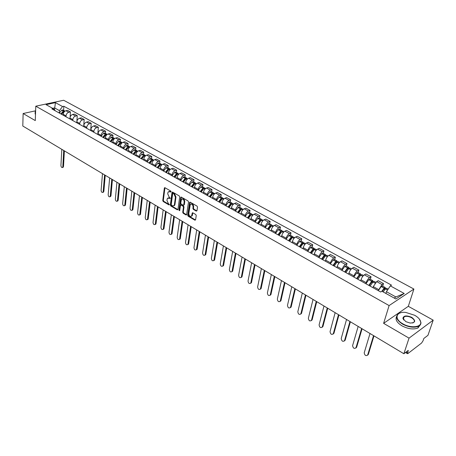 <?xml version="1.0" encoding="UTF-8"?>
<svg xmlns="http://www.w3.org/2000/svg" width="456" height="456" viewBox="0 0 456 456"><rect width="100%" height="100%" fill="white"/><g stroke="black" fill="none" stroke-linecap="round" stroke-linejoin="round"><path stroke-width="0.68" d="M171.125 191.782L170.806 191.07L164.969 187.724L164.337 188.111L162.769 200.526L163.22 201.529L168.988 204.926L169.432 204.67L168.361 203.524L166.907 200.298L167.398 198.32L170.276 198.252L169.199 197.106L167.734 193.874L167.871 192.831L168.247 191.856L171.125 191.782L169.09 191.395M196.279 211.1L196.969 210.735L197.511 207.155L197.032 206.106L190.203 202.19L189.633 202.293L187.69 215.181L188.157 216.212L194.906 220.185L195.59 219.826L196.234 215.557L195.761 214.519L192.848 212.821L192.267 212.923L191.6 216.001C190.061 216.828 189.126 215.996 188.801 213.511L190.289 204.47C191.839 203.65 192.774 204.487 193.093 206.978L192.882 208.375L193.355 209.412L196.279 211.1L196.844 210.883L193.925 209.196L193.355 209.412M389.105 305.577L383.621 323.344L409.038 338.135L403.862 353.736L22.8 126.021L23.131 113.521L35.283 120.595L35.779 106.191L389.105 305.577L413.905 289.053L63.663 100.257L35.779 106.191M179.698 196.929L179.231 195.903L172.647 192.124L171.997 192.506L170.35 204.983L170.806 205.992L177.316 209.828L177.971 209.464L179.698 196.929M181.345 197.112L188.054 200.959L188.522 201.997L186.601 214.867L186.031 214.958L183.187 213.283L182.719 212.262L183.437 207.189L182.976 206.163L181.089 205.063L180.536 205.154L179.698 210.706L178.917 210.244L180.684 197.494L181.345 197.112M409.038 338.135L433.2 320.146L427.95 335.32L423.829 338.472L423.025 340.814L421.566 343.043L407.949 353.525L407.47 353.679L405.481 352.499M433.2 320.146L408.32 306.312L413.905 289.053M403.862 353.736L408.274 350.368L407.47 353.679M35.619 110.802L23.131 113.521M65.995 116.764L66.04 115.864C66.297 114.023 67.203 112.837 68.753 112.307L65.903 110.74C64.353 111.27 63.452 112.45 63.202 114.285L63.15 115.186M65.903 110.74L67.591 110.363L70.435 111.925L70.144 117.038M68.753 112.307L70.435 111.925M76.904 121.199L77.246 115.664L74.356 114.074L72.669 114.462C71.119 114.997 70.207 116.189 69.95 118.036L69.899 118.942M72.783 120.544L72.835 119.643C73.102 117.79 74.009 116.593 75.565 116.052L77.246 115.664M83.687 126.62L84.166 119.455L81.225 117.842L79.543 118.241C77.987 118.788 77.075 119.991 76.807 121.849L76.751 122.755M79.68 124.385L79.737 123.479C80.011 121.615 80.929 120.407 82.485 119.86L84.166 119.455M90.681 130.513L91.2 123.308L88.213 121.672L86.526 122.083C84.97 122.635 84.052 123.85 83.773 125.719L83.71 126.631M86.691 128.29L86.754 127.372C87.033 125.503 87.957 124.283 89.513 123.724L91.2 123.308M97.784 134.469L98.342 127.23L95.304 125.565L93.622 125.981C92.061 126.551 91.137 127.771 90.852 129.652L90.784 130.57M93.811 132.257L93.879 131.334C94.175 129.453 95.099 128.221 96.661 127.651L98.342 127.23M105.427 133.363L105.604 131.208L102.514 129.515L100.833 129.949C99.271 130.524 98.342 131.761 98.046 133.648L97.972 134.571M101.05 136.287L101.124 135.358C101.426 133.465 102.361 132.229 103.917 131.641L105.604 131.208M112.792 137.421L112.98 135.255L109.845 133.534L108.163 133.978C106.601 134.566 105.667 135.814 105.359 137.712L105.279 138.635M108.408 140.38L108.488 139.451C108.802 137.547 109.736 136.298 111.298 135.7L112.98 135.255M120.281 141.548L120.487 139.371L117.295 137.621L115.613 138.071C114.051 138.675 113.111 139.929 112.792 141.844L112.706 142.768M115.887 144.546L115.972 143.611C116.297 141.696 117.238 140.431 118.799 139.827L120.487 139.371M127.897 145.738L128.113 143.549L124.87 141.77L123.183 142.238C121.621 142.853 120.675 144.119 120.344 146.04L120.259 146.969M123.49 148.781L123.582 147.841C123.918 145.914 124.864 144.637 126.426 144.022L128.113 143.549M135.637 150.007L135.865 147.801L132.571 145.994L130.889 146.473C129.322 147.1 128.37 148.377 128.028 150.315L127.936 151.244M131.225 153.085L131.322 152.139C131.664 150.201 132.622 148.918 134.184 148.285L135.865 147.801M143.509 154.339L143.754 152.127L140.402 150.286L138.721 150.776C137.153 151.415 136.196 152.709 135.842 154.652L135.745 155.587M139.091 157.462L139.188 156.516C139.547 154.561 140.511 153.267 142.072 152.623L143.754 152.127M151.517 158.751L151.774 156.528L148.365 154.658L146.684 155.16C145.122 155.809 144.159 157.115 143.794 159.07L143.691 160.01M147.088 161.92L147.197 160.962C147.567 159.001 148.531 157.69 150.098 157.035L151.774 156.528M159.663 163.237L159.936 161.002L156.465 159.098L154.789 159.611C153.227 160.278 152.253 161.595 151.876 163.567L151.768 164.508M155.228 166.451L155.342 165.488C155.724 163.516 156.693 162.194 158.26 161.521L159.936 161.002M167.95 167.802L168.235 165.551L164.707 163.618L163.031 164.143C161.47 164.821 160.495 166.155 160.102 168.139L159.982 169.096M163.505 171.057L163.624 170.094C164.023 168.104 165.004 166.771 166.565 166.087L168.235 165.551M176.386 172.448L176.689 170.185L173.092 168.218L171.422 168.76C169.86 169.45 168.88 170.795 168.475 172.79L168.35 173.73M171.935 175.754L172.06 174.779C172.471 172.778 173.451 171.433 175.013 170.732L176.689 170.185M184.965 177.179L185.284 174.899L181.63 172.898L179.955 173.451C178.399 174.158 177.407 175.514 176.991 177.521L176.86 178.495M180.508 180.525L180.639 179.55C181.066 177.538 182.058 176.176 183.614 175.463L185.284 174.899M193.703 181.99L194.034 179.698L190.317 177.658L188.647 178.228C187.091 178.951 186.094 180.32 185.66 182.337L185.524 183.318M189.234 185.387L189.377 184.406C189.816 182.383 190.813 181.004 192.369 180.28L194.034 179.698M202.595 186.886L202.948 184.583L199.158 182.508L197.494 183.095C195.937 183.831 194.934 185.216 194.49 187.245L194.341 188.231M198.126 190.334L198.274 189.348C198.725 187.313 199.728 185.923 201.284 185.176L202.948 184.583M211.647 191.873L212.017 189.559L208.158 187.445L206.5 188.049C204.944 188.801 203.935 190.198 203.479 192.238L203.33 193.196M207.172 195.373L207.332 194.381C207.793 192.329 208.808 190.927 210.358 190.169L212.017 189.559M220.869 196.952L221.257 194.626L217.33 192.472L215.671 193.087C214.12 193.857 213.106 195.271 212.627 197.328L212.467 198.32M216.389 200.503L216.554 199.506C217.033 197.442 218.053 196.029 219.604 195.254L221.257 194.626M230.263 202.128L230.668 199.785L226.666 197.59L225.013 198.223C223.463 199.01 222.442 200.435 221.952 202.504L221.781 203.507M225.777 205.73L225.948 204.727C226.444 202.652 227.47 201.221 229.02 200.429L230.668 199.785M239.827 207.394L240.255 205.04L236.179 202.806L234.532 203.456C232.982 204.26 231.956 205.702 231.448 207.782L231.272 208.791M235.342 211.054L235.518 210.045C236.037 207.959 237.063 206.511 238.613 205.702L240.255 205.04M249.575 212.764L250.025 210.398L245.869 208.118L244.228 208.791C242.683 209.612 241.651 211.065 241.127 213.163L240.95 214.12M245.083 216.48L245.277 215.466C245.807 213.368 246.844 211.903 248.383 211.077L250.025 210.398M259.51 218.236L259.977 215.853L255.742 213.533L254.106 214.223C252.567 215.061 251.53 216.532 250.988 218.641L250.789 219.661M255.018 222.009L255.212 220.989C255.765 218.874 256.808 217.398 258.347 216.554L259.977 215.853M269.633 223.81L270.123 221.416L265.808 219.051L264.178 219.758C262.645 220.618 261.596 222.106 261.037 224.227L260.832 225.253M265.141 227.647L265.346 226.621C265.916 224.494 266.965 223.001 268.498 222.135L270.123 221.416M279.95 229.499L280.463 227.088L276.062 224.677L274.444 225.406C272.916 226.279 271.861 227.783 271.28 229.921L271.081 230.884M275.458 233.392L275.675 232.36C276.262 230.223 277.322 228.712 278.85 227.823L280.463 227.088M290.478 235.296L291.013 232.873L286.528 230.411L284.914 231.158C283.387 232.053 282.327 233.575 281.728 235.723L281.523 236.687M285.98 239.252L286.208 238.214C286.818 236.06 287.878 234.532 289.406 233.632L291.013 232.873M301.205 241.207L301.769 238.773L297.192 236.259L295.591 237.029C294.069 237.946 292.997 239.485 292.382 241.646L292.148 242.689M296.713 245.231L296.953 244.188C297.58 242.016 298.651 240.472 300.168 239.548L301.769 238.773M312.155 247.232L312.736 244.786L308.068 242.227L306.478 243.019C304.961 243.954 303.89 245.51 303.251 247.682L303.006 248.731M307.663 251.324L307.914 250.276C308.558 248.092 309.635 246.531 311.146 245.584L312.736 244.786M323.321 253.388L323.931 250.925L319.171 248.315L317.587 249.124C316.076 250.082 314.993 251.655 314.338 253.844L314.081 254.898M318.835 257.543L319.092 256.489C319.764 254.294 320.847 252.715 322.352 251.746L323.931 250.925M334.715 259.663L335.354 257.19L330.492 254.522L328.918 255.354C327.419 256.335 326.331 257.931 325.647 260.131L325.385 261.191M330.235 263.893L330.503 262.833C331.198 260.621 332.287 259.019 333.786 258.033L335.354 257.19M346.343 266.07L347.01 263.579L342.051 260.86L340.489 261.715C338.996 262.719 337.902 264.332 337.195 266.549L336.916 267.615M341.869 270.374L342.154 269.302C342.866 267.079 343.966 265.46 345.454 264.446L347.01 263.579M358.216 272.608L358.912 270.106L353.85 267.33L352.3 268.214C350.818 269.239 349.712 270.87 348.982 273.098L348.692 274.17M353.748 276.986L354.044 275.914C354.785 273.674 355.891 272.038 357.367 271.001L358.912 270.106M370.34 279.283L371.064 276.769L365.894 273.931L364.355 274.843C362.885 275.891 361.773 277.544 361.021 279.79L360.719 280.862M365.877 283.74L366.191 282.657C366.949 280.406 368.066 278.753 369.537 277.687L371.064 276.769M382.721 286.106L383.479 283.575L378.195 280.679L376.673 281.614L373.31 286.619L372.997 287.702M378.269 290.637L381.963 284.521L383.479 283.575M59.308 113.042L59.434 110.603L54.56 107.907L52.674 108.323M54.469 109.879L55.427 102.646L62.54 106.539L59.434 110.603M55.552 110.95L53.17 108.596L46.062 104.646L55.427 102.646M394.201 298.064L395.888 296.953L386.437 291.715L390.342 285.872L391.505 285.137L63.84 106.254L62.54 106.539M390.342 285.872L404.221 293.47L395.882 298.999L381.906 291.23L380.703 291.994L51.841 108.887L53.17 108.596M383.621 323.344L408.32 306.312M386.437 291.715L385.913 293.459M63.623 110.335L63.84 106.254M395.888 296.953L404.221 293.47M168.235 197.858L170.276 198.24M164.958 187.718L163.333 200.326L163.79 201.324L169.438 204.647M172.625 192.113L170.915 204.778L171.37 205.787L177.886 209.617L177.316 209.828M173.126 193.458L172.67 193.72L171.217 204.681L172.334 205.855L174.055 205.593L174.397 204.681L175.412 197.18L173.93 193.92L173.126 193.458L173.696 193.253L173.029 193.412M173.776 205.873L174.619 205.388L174.961 204.476L174.397 204.681M173.696 193.253L174.5 193.714L175.976 196.975L174.961 204.476M186.031 214.958L186.595 214.742L183.751 213.066L183.187 213.283M180.941 205.006L181.653 204.852L183.54 205.947L184.007 206.973L183.289 212.046L183.751 213.066M181.306 197.095L179.482 210.034L179.704 210.666M184.19 201.883C183.888 199.443 182.976 198.605 181.459 199.375L180.758 203.062L181.226 204.088L183.112 205.183L183.671 205.092L184.19 201.883L184.76 201.677C184.577 199.483 183.734 198.571 182.24 198.941M183.831 205.035L184.344 204.601L183.774 204.812M184.76 201.677L184.344 204.601M191.092 204.003C192.62 203.627 193.475 204.544 193.657 206.762L193.452 208.158L193.925 209.196M191.372 216.252L192.164 215.779L192.421 215.084L191.856 215.3M192.785 212.787L192.421 215.084M190.152 202.168L188.254 214.964L188.721 215.99L195.47 219.963L194.906 220.185M61.492 114.256L63.504 111.76M61.799 149.323L60.933 165.545C61.115 167.061 61.64 167.711 62.506 167.5L62.825 166.714L63.515 166.52L62.797 167.42M61.588 114.313L63.943 111.435L64.986 111.144M64.894 111.133L63.259 111.059L60.904 113.932M59.354 113.065L61.777 110.147L63.013 110.004L64.57 110.859M64.376 150.868L63.515 166.52M63.715 150.469L62.825 166.714M35.482 114.889L35.032 112.86M35.528 113.498L35.146 111.378L35.619 110.905M35.619 110.928L35.539 113.094M402.773 323.783C410.497 328.457 421.68 327.362 420.717 322.107C420.318 319.656 418.317 317.382 414.703 315.284L405.874 312.457C396.019 311.146 393.648 318.812 402.773 323.783M419.309 319.023L420.928 322.403C421.076 324.085 420.267 325.379 418.505 326.285C413.985 327.995 408.667 327.271 402.545 324.125C396.173 319.85 394.947 316.276 398.875 313.42L400.716 312.753M405.8 321.628L402.87 318.299C403.634 315.506 406.598 315.199 411.768 317.376C416.117 320.876 415.558 322.768 410.092 323.053L405.8 321.628M412.555 323.002L413.267 322.734C415.142 321.372 414.572 319.696 411.546 317.712C408.69 316.27 406.228 315.951 404.164 316.766L403.087 318.596L403.742 320.004M420.369 324.746L417.924 328.012C413.41 329.722 408.097 329.004 401.987 325.852C396.931 322.666 395.118 319.605 396.555 316.669M403.155 317.821L403.896 317.598M103.375 137.581L105.809 134.771M102.486 173.639L101.107 190.346C101.306 192.005 101.899 192.671 102.891 192.358L103.181 191.623L103.871 191.4L103.062 192.301M103.558 137.683L105.991 134.64L107.28 134.383M106.892 134.298L106.55 133.984L105.233 134.224L102.805 137.262M101.095 136.31L103.597 133.226L104.834 133.038L106.55 133.984M105.233 175.281L103.871 191.4M104.584 174.893L103.181 191.623M104.527 136.059L104.555 135.74M110.757 141.691L113.236 138.852M109.645 177.92L108.175 194.706C108.38 196.388 108.984 197.066 109.993 196.724L110.278 196.006L110.973 195.772L110.141 196.678M110.956 141.799L113.401 138.732L114.73 138.487M114.291 138.379L113.949 138.06L112.712 138.254L110.192 141.377M108.454 140.408L110.968 137.29L112.204 137.096L113.949 138.06M112.427 179.578L110.973 195.772M111.777 179.191L110.278 196.006M111.874 140.243L111.902 139.878M118.264 145.869L120.789 143.002M116.924 182.263L115.357 199.135C115.562 200.851 116.183 201.523 117.209 201.164L117.494 200.458L118.184 200.218L117.34 201.124M118.48 145.988L120.937 142.888L122.305 142.66M121.815 142.534L121.473 142.198L120.156 142.46L117.699 145.555M115.932 144.569L118.463 141.428L119.7 141.223L121.473 142.198M119.728 183.945L118.184 200.218M119.09 183.563L117.494 200.458M119.335 144.506L119.375 144.096M125.896 150.121L128.467 147.22M124.317 186.686L122.647 203.638C122.864 205.382 123.496 206.061 124.545 205.673L124.819 204.978L125.514 204.738L124.648 205.639M126.124 150.246L128.598 147.117L130.006 146.9M129.47 146.752L129.116 146.41L127.805 146.684L125.337 149.807M123.536 148.804L126.084 145.629L127.315 145.418L129.116 146.41M127.156 188.385L125.514 204.738M126.517 188.003L124.819 204.978M126.922 148.85L126.967 148.382M133.659 154.441L136.27 151.512M131.83 191.178L130.063 208.21C130.279 209.982 130.923 210.666 132.001 210.256L132.268 209.578L132.958 209.327L132.69 210.011L132.075 210.227M133.904 154.578L136.39 151.42L137.837 151.215M137.245 151.05L136.891 150.697L135.66 150.919L133.101 154.128M131.271 153.113L133.83 149.904L135.061 149.688L136.891 150.697M134.702 192.894L132.958 209.327M134.07 192.512L132.268 209.578M134.634 153.279L134.685 152.749M141.548 158.836L144.204 155.878M139.468 195.738L137.592 212.861C137.815 214.668 138.481 215.352 139.576 214.913L139.838 214.246L140.528 213.995L140.271 214.662L139.627 214.896M141.81 158.979L144.313 155.792L145.8 155.604M145.156 155.416L144.803 155.051L143.572 155.279L140.995 158.528M139.137 157.491L141.708 154.253L142.939 154.025L144.803 155.051M142.375 197.476L140.528 213.995M141.748 197.1L139.838 214.246M142.471 157.787L142.534 157.195M149.579 163.305L152.27 160.318M147.237 200.383L145.247 217.586C145.481 219.421 146.159 220.111 147.282 219.644L147.533 218.994L148.223 218.737L147.972 219.387L147.299 219.638L147.972 219.387M149.859 163.459L152.372 160.238L153.906 160.067M153.205 159.856L152.845 159.486L151.62 159.72L149.026 162.997M147.134 161.943L149.722 158.677L150.953 158.437L152.845 159.486M150.178 202.139L148.223 218.737M149.551 201.763L147.533 218.994M150.44 162.387L150.514 161.72M157.742 167.854L159.885 165.049L160.478 164.838M155.131 205.103L153.034 222.391C153.273 224.261 153.963 224.95 155.108 224.455L155.353 223.822L156.043 223.56L155.798 224.192L155.108 224.46L155.798 224.192M158.044 168.019L160.575 164.764L162.148 164.605M161.39 164.377L161.031 163.989L159.725 164.297L157.2 167.546M155.274 166.474L157.879 163.174L159.104 162.929L161.031 163.989M158.107 206.876L156.043 223.56M157.485 206.505L155.353 223.822M158.545 167.078L158.631 166.332M166.052 172.476L168.207 169.649L168.828 169.444M163.162 209.902L160.945 227.276C161.19 229.18 161.903 229.87 163.071 229.345L163.305 228.73L163.995 228.462L163.761 229.072L163.06 229.362M166.372 172.659L168.919 169.37L170.538 169.227M169.717 168.976L169.353 168.577L168.133 168.834L165.511 172.174M163.556 171.085L166.172 167.751L167.392 167.494L169.353 168.577M166.172 211.698L163.995 228.462M165.556 211.333L163.305 228.73M166.782 171.866L166.89 171.028M174.511 177.184L176.677 174.329L177.321 174.124M171.331 214.782L168.994 232.241C169.25 234.179 169.974 234.874 171.171 234.316L172.083 233.444L171.861 234.036L171.142 234.35M174.847 177.373L177.407 174.055L179.071 173.93M178.193 173.656L177.829 173.246L176.529 173.571L173.975 176.888M171.98 175.777L174.614 172.408L175.834 172.146L177.829 173.246M174.374 216.6L172.083 233.444M173.764 216.235L171.393 233.723M175.161 176.763L175.286 175.816M183.118 181.978L185.296 179.094L185.962 178.894M179.641 219.746L177.179 237.297C177.441 239.269 178.182 239.959 179.407 239.371L179.618 238.801L180.308 238.516L180.091 239.086L179.368 239.417M183.477 182.178L186.048 178.826L187.764 178.718M186.817 178.421L186.453 177.994L185.153 178.33L182.582 181.682M180.553 180.553L183.204 177.15L184.418 176.877L186.453 177.994M182.719 221.587L180.308 238.516M182.115 221.228L179.618 238.801M183.682 181.767L183.831 180.701M191.879 186.857L194.074 183.939L194.763 183.751M188.094 224.797L185.506 242.432C185.774 244.445 186.532 245.14 187.781 244.513L188.67 243.675L188.47 244.222L187.735 244.576M192.261 187.068L194.923 183.62L196.61 183.591M195.595 183.272L195.231 182.827L194.017 183.118L191.349 186.561M189.286 185.415L191.947 181.972L193.162 181.687L195.231 182.827M191.212 226.66L188.67 243.675M190.614 226.301L187.986 243.966M192.346 186.886L192.523 185.683M200.8 191.822L203.005 188.875L203.712 188.698M196.696 229.938L193.971 247.659C194.256 249.711 195.031 250.401 196.308 249.74L196.496 249.215L197.186 248.919L196.992 249.443L196.245 249.825M201.199 192.044L203.803 188.624L205.092 188.26L205.616 188.55M204.533 188.214L204.163 187.752L202.954 188.049L200.275 191.531M198.172 190.363L200.851 186.886L202.059 186.589L204.163 187.752M199.848 231.825L197.186 248.919M199.261 231.471L196.496 249.215M201.17 192.033L201.364 190.768M209.88 196.878L212.103 193.903L212.832 193.737M205.445 235.171L202.589 252.977C202.88 255.069 203.678 255.759 204.978 255.058L205.16 254.562L205.844 254.26L205.662 254.756L204.904 255.16M210.307 197.117L213.003 193.595L214.206 193.281L214.787 193.606M213.63 193.247L213.265 192.763L212.057 193.07L209.361 196.593M207.224 195.402L209.914 191.89L211.122 191.583L213.265 192.763M208.643 237.08L205.844 254.26M208.056 236.727L205.16 254.562M210.193 197.055L210.364 195.96M219.131 202.031L221.365 199.021L222.112 198.867M214.354 240.494L211.356 258.387C211.664 260.518 212.479 261.214 213.807 260.473L213.972 260.005L214.656 259.692L214.485 260.159L213.721 260.593M219.581 202.282L222.289 198.719L223.491 198.394L224.13 198.748M222.898 198.371L222.528 197.87L221.251 198.252L218.618 201.746M216.44 200.532L219.148 196.981L220.345 196.667L222.528 197.87M217.592 242.427L214.656 259.692M217.01 242.079L213.972 260.005M219.376 202.168L219.524 201.267M228.553 207.275L230.799 204.237L231.562 204.1M223.423 245.909L220.282 263.899C220.601 266.07 221.434 266.766 222.79 265.979L222.944 265.54L223.622 265.221L223.468 265.66L222.693 266.122M229.026 207.543L231.751 203.94L232.948 203.604L233.649 203.992M232.338 203.593L231.967 203.068L230.776 203.399L228.046 206.995M225.828 205.759L228.547 202.173L229.744 201.843L231.967 203.068M226.7 247.87L223.622 265.221M226.13 247.528L222.944 265.54M228.73 207.377L228.849 206.693M238.152 212.621L240.415 209.549L241.19 209.435M232.657 251.433L229.368 269.502C229.699 271.719 230.554 272.414 231.933 271.588L232.075 271.177L232.754 270.847L232.611 271.257L231.825 271.748M238.648 212.901L241.395 209.258L242.581 208.911L243.344 209.332M241.948 208.916L241.583 208.363L240.318 208.774L237.656 212.342M235.393 211.082L238.129 207.457L239.32 207.115L241.583 208.363M235.98 253.411L232.754 270.847M235.416 253.074L232.075 271.177M238.254 212.678L238.334 212.251M247.933 218.071L250.207 214.964L250.999 214.867M242.062 257.047L238.613 275.213C238.961 277.47 239.839 278.166 241.247 277.294L241.919 276.957L241.127 277.476M248.457 218.361L251.216 214.679L252.402 214.32L253.228 214.776M251.746 214.337L251.381 213.761L250.201 214.12L247.443 217.797M245.134 216.509L247.887 212.844L249.073 212.49L251.381 213.761M245.425 259.059L242.05 276.581M244.866 258.729L241.372 276.917M257.902 223.617L260.194 220.476L260.992 220.413M251.638 262.776L248.035 281.021C248.395 283.33 249.29 284.025 250.726 283.102L251.398 282.76L250.595 283.313M258.449 223.924L261.225 220.202L262.405 219.832L263.3 220.328M261.727 219.866L261.368 219.262L260.194 219.632L257.418 223.349M255.069 222.038L257.834 218.333L259.014 217.962L261.368 219.262M255.046 264.811L251.518 282.412M254.499 264.48L250.846 282.76M268.065 229.277L270.368 226.102L271.172 226.073M261.396 268.601L257.623 286.944C257.999 289.298 258.922 289.987 260.382 289.018L261.054 288.665L260.239 289.252M268.641 229.596L271.434 225.834L272.602 225.446L273.571 225.982M271.896 225.509L271.548 224.865L270.374 225.253L267.586 229.009M265.192 227.675L267.974 223.924L269.148 223.548L271.548 224.865M264.845 270.664L261.157 288.357M264.309 270.345L260.484 288.711M278.428 235.045L280.742 231.836L281.546 231.842M271.337 274.546L267.393 292.974C267.786 295.374 268.726 296.064 270.22 295.043L270.887 294.684L270.066 295.3M279.032 235.381L281.836 231.574L282.999 231.175L284.042 231.751M282.264 231.26L281.922 230.582L280.759 230.981L277.955 234.783M275.51 233.421L278.314 229.63L279.477 229.237L281.922 230.582M274.831 276.632L270.978 294.411M274.301 276.319L270.305 294.77M288.99 240.928L291.321 237.679L291.96 237.405L292.119 237.736M281.466 280.6L277.345 299.113C277.755 301.564 278.724 302.254 280.24 301.182L280.907 300.812L280.081 301.462M289.623 241.281L292.444 237.428L293.601 237.017L294.718 237.633M292.837 237.131L292.507 236.413L291.35 236.824L288.528 240.671M286.037 239.28L288.853 235.444L290.01 235.04L292.507 236.413M285.011 282.714L280.981 300.578M284.493 282.406L280.315 300.949M299.763 246.924L302.106 243.641L302.744 243.361L302.898 243.755M291.789 286.767L287.485 305.372C287.918 307.874 288.904 308.564 290.455 307.435L291.116 307.053L290.284 307.743M300.43 247.294L303.268 243.401L304.414 242.974L305.605 243.629M303.616 243.128L303.297 242.353L302.146 242.78L299.313 246.673M296.77 245.26L299.603 241.378L300.749 240.956L303.297 242.353M295.38 288.91L291.173 306.859M294.872 288.608L290.512 307.241M310.753 253.046L313.112 249.723L313.745 249.432L313.888 249.905M302.317 293.054L297.819 311.75C298.275 314.304 299.29 314.988 300.863 313.808L301.519 313.414L300.681 314.138M311.454 253.433L314.304 249.495L315.444 249.05L316.72 249.751M314.606 249.244L314.304 248.417L313.164 248.862L310.308 252.801M307.714 251.353L310.565 247.431L311.71 246.987L314.304 248.417M305.953 295.231L301.564 313.266M305.457 294.935L300.909 313.66M321.97 259.293L324.421 255.85L324.968 255.628L325.082 256.198M313.044 299.467L308.353 318.254C308.832 320.859 309.869 321.543 311.471 320.3L312.121 319.901L311.283 320.659M322.7 259.698L325.567 255.708L326.701 255.246L328.058 255.993M325.812 255.497L325.533 254.608L324.404 255.064L321.531 259.048M318.887 257.577L321.754 253.604L322.888 253.148L325.533 254.608M316.738 301.672L312.155 319.793M316.247 301.382L311.499 320.197M333.416 265.666L335.878 262.183L336.425 261.949L336.5 262.639M323.988 306.01L319.097 324.883C319.593 327.539 320.659 328.223 322.284 326.923L322.933 326.513L322.09 327.311M334.174 266.087L337.064 262.052L338.181 261.573L339.629 262.371M337.246 261.881L336.995 260.917L335.872 261.396L332.988 265.426M330.286 263.921L333.171 259.903L334.294 259.43L336.995 260.917M327.733 308.245L322.951 326.45M327.254 307.96L322.301 326.861M345.095 272.169L347.575 268.647L348.116 268.407L348.145 269.222M335.149 312.679L330.047 331.643C330.572 334.356 331.66 335.035 333.313 333.678L333.957 333.256L333.114 334.088M345.893 272.614L348.8 268.527L349.906 268.031L351.445 268.875M348.908 268.419L348.692 267.364L347.58 267.854L344.679 271.936M341.926 270.402L344.822 266.332L345.933 265.842L348.692 267.364M338.945 314.948L333.963 333.239L333.313 333.678M338.483 314.668L333.319 333.661M357.025 278.81L359.516 275.242L360.052 274.996L360.023 275.965M346.537 319.485L341.208 338.551C341.761 341.287 342.872 341.971 344.554 340.592L345.192 340.165L344.36 341.002M357.857 279.271L360.776 275.133L361.876 274.62L363.506 275.521M360.804 275.105L360.633 273.942L359.539 274.449L356.62 278.582M353.805 277.014L356.638 272.973L357.817 272.386L360.633 273.942M350.385 321.782L345.192 340.165M349.934 321.514L344.554 340.592M369.2 285.587L371.708 281.979L372.238 281.722L372.142 282.862M358.154 326.428L352.591 345.637C353.183 348.367 354.323 349.045 356.011 347.666L356.649 347.221L355.828 348.053M370.072 286.077L373.014 281.888L374.097 281.352L375.824 282.31M372.94 281.956L372.831 280.657L371.743 281.187L368.807 285.37M365.934 283.769L368.784 279.682L369.953 279.072L372.831 280.657M362.064 328.759L356.649 347.221M361.625 328.502L356.011 347.666M382.242 291.424L384.163 288.859L384.687 288.597L384.516 289.936M370.01 333.513L364.202 352.858C364.834 355.589 366.003 356.261 367.707 354.888L368.334 354.432L367.536 355.247M383.16 291.931L385.508 288.779L386.58 288.232L388.181 289.11M385.32 288.979L385.286 287.519L384.214 288.067L381.826 291.281M378.326 290.666L381.193 286.528L382.35 285.901L385.286 287.519M373.977 335.884L368.334 354.432M373.555 335.627L367.707 354.888M369.537 277.687L364.355 274.843M357.367 271.001L352.3 268.214M345.454 264.446L340.489 261.715M333.786 258.033L328.918 255.354M322.352 251.746L317.587 249.124M311.146 245.584L306.478 243.019M300.168 239.548L295.591 237.029M289.406 233.632L284.914 231.158M278.85 227.823L274.444 225.406M268.498 222.135L264.178 219.758M258.347 216.554L254.106 214.223M248.383 211.077L244.228 208.791M238.613 205.702L234.532 203.456M229.02 200.429L225.013 198.223M219.604 195.254L215.671 193.087M210.358 190.169L206.5 188.049M201.284 185.176L197.494 183.095M192.369 180.28L188.647 178.228M183.614 175.463L179.955 173.451M175.013 170.732L171.422 168.76M166.565 166.087L163.031 164.143M158.26 161.521L154.789 159.611M150.098 157.035L146.684 155.16M142.072 152.623L138.721 150.776M134.184 148.285L130.889 146.473M126.426 144.022L123.183 142.238M118.799 139.827L115.613 138.071M111.298 135.7L108.163 133.978M103.917 131.641L100.833 129.949M96.661 127.651L93.622 125.981M89.513 123.724L86.526 122.083M82.485 119.86L79.543 118.241M75.565 116.052L72.669 114.462M381.963 284.521L376.673 281.614M378.594 289.554L373.31 286.619M366.191 282.657L361.021 279.79M354.044 275.914L348.982 273.098M342.154 269.302L337.195 266.549M330.503 262.833L325.647 260.131M319.092 256.489L314.338 253.844M307.914 250.276L303.251 247.682M296.953 244.188L292.382 241.646M286.208 238.214L281.728 235.723M275.675 232.36L271.28 229.921M265.346 226.621L261.037 224.227M255.212 220.989L250.988 218.641M245.277 215.466L241.127 213.163M235.518 210.045L231.448 207.782M225.948 204.727L221.952 202.504M216.554 199.506L212.627 197.328M207.332 194.381L203.479 192.238M198.274 189.348L194.49 187.245M189.377 184.406L185.66 182.337M180.639 179.55L176.991 177.521M172.06 174.779L168.475 172.79M163.624 170.094L160.102 168.139M155.342 165.488L151.876 163.567M147.197 160.962L143.794 159.07M139.188 156.516L135.842 154.652M131.322 152.139L128.028 150.315M123.582 147.841L120.344 146.04M115.972 143.611L112.792 141.844M108.488 139.451L105.359 137.712M101.124 135.358L98.046 133.648M93.879 131.334L90.852 129.652M86.754 127.372L83.773 125.719M79.737 123.479L76.807 121.849M72.835 119.643L69.95 118.036M66.04 115.864L63.202 114.285M406.171 351.975L407.476 352.75M170.487 191.412L169.917 191.611M170.248 198.366L169.826 198.514M169.643 197.875L169.073 198.075M169.41 204.767L168.988 204.926M163.79 201.324L163.22 201.529M163.333 200.326L162.769 200.526M164.907 187.912L164.337 188.111M171.097 191.902L170.675 192.05M171.37 205.787L170.806 205.992M170.915 204.778L170.35 204.983M172.567 192.307L171.997 192.506M175.976 196.975L175.412 197.18M174.5 193.714L173.93 193.92M183.289 212.046L182.719 212.262M184.007 206.973L183.437 207.189M183.54 205.947L182.976 206.163M181.653 204.852L181.089 205.063M179.482 210.034L178.917 210.244M181.254 197.288L180.684 197.494M193.452 208.158L192.882 208.375M193.657 206.762L193.093 206.978M192.734 212.969L192.17 213.186M188.721 215.99L188.157 216.212M188.254 214.964L187.69 215.181M190.095 202.356L189.525 202.572M64.421 111.606L64.017 111.384M63.333 111.007L61.777 110.147M63.259 111.059L61.702 110.198M64.359 111.663L63.943 111.435M106.653 134.913L106.066 134.588M105.313 134.172L103.597 133.226M105.233 134.224L103.523 133.277M106.596 134.976L105.991 134.64M114.103 139.023L113.476 138.675M112.712 138.254L110.968 137.29M112.638 138.31L110.894 137.347M114.04 139.086L113.401 138.732M121.672 143.201L121.011 142.836M120.236 142.403L118.463 141.428M120.156 142.46L118.389 141.485M121.615 143.264L120.937 142.888M129.373 147.448L128.677 147.06M127.885 146.627L126.084 145.629M127.805 146.684L126.004 145.686M129.31 147.51L128.598 147.117M137.199 151.768L136.469 151.363M135.66 150.919L133.83 149.904M135.586 150.976L133.75 149.961M137.142 151.831L136.39 151.42M145.168 156.163L144.392 155.735M143.572 155.279L141.708 154.253M143.492 155.342L141.634 154.31M145.105 156.226L144.313 155.792M153.267 160.632L152.452 160.181M151.62 159.72L149.722 158.677M151.54 159.782L149.648 158.734M153.205 160.7L152.372 160.238M161.51 165.18L160.649 164.707M159.805 164.24L157.879 163.174M159.725 164.297L157.799 163.237M161.447 165.249L160.575 164.764M169.894 169.809L168.994 169.313M168.133 168.834L166.172 167.751M168.053 168.897L166.092 167.814M169.831 169.877L168.919 169.37M178.433 174.517L177.487 173.992M176.609 173.514L174.614 172.408M176.529 173.571L174.534 172.471M178.37 174.585L177.407 174.055M187.12 179.311L186.128 178.763M185.233 178.273L183.204 177.15M185.153 178.33L183.124 177.213M187.057 179.379L186.048 178.826M195.96 184.19L194.923 183.62M194.017 183.118L191.947 181.972M193.937 183.181L191.868 182.035M194.404 184.064L194.119 183.905M195.898 184.264L194.849 183.682M204.966 189.16L203.883 188.562M202.954 188.049L200.851 186.886M202.874 188.111L200.771 186.949M203.365 189.012L203.051 188.841M204.904 189.234L203.803 188.624M214.138 194.222L213.003 193.595M212.057 193.07L209.914 191.89M211.977 193.139L209.834 191.953M212.485 194.051L212.148 193.863M214.075 194.296L212.923 193.657M223.48 199.375L222.289 198.719M221.331 198.189L219.148 196.981M221.251 198.252L219.068 197.049M221.77 199.181L221.411 198.981M223.417 199.449L222.214 198.782M232.999 204.624L231.751 203.94M230.776 203.399L228.547 202.173M230.696 203.467L228.467 202.236M231.232 204.408L230.85 204.197M232.93 204.698L231.676 204.009M242.695 209.977L241.395 209.258M240.397 208.711L238.129 207.457M240.318 208.774L238.049 207.526M240.871 209.731L240.46 209.509M242.626 210.051L241.315 209.327M252.573 215.431L251.216 214.679M250.201 214.12L247.887 212.844M250.122 214.189L247.807 212.912M250.692 215.164L250.258 214.918M252.51 215.506L251.136 214.747M262.645 220.983L261.225 220.202M260.194 219.632L257.834 218.333M260.114 219.701L257.754 218.401M260.701 220.693L260.239 220.436M262.582 221.063L261.145 220.271M272.91 226.649L271.434 225.834M270.374 225.253L267.974 223.924M270.294 225.321L267.894 223.999M270.91 226.33L270.414 226.056M272.848 226.729L271.354 225.902M283.381 232.429L281.836 231.574M280.759 230.981L278.314 229.63M280.679 231.055L278.234 229.704M281.312 232.081L280.788 231.79M283.313 232.509L281.757 231.648M294.057 238.317L292.444 237.428M291.35 236.824L288.853 235.444M291.27 236.898L288.773 235.518M291.92 237.941L291.367 237.633M293.989 238.397L292.364 237.502M304.944 244.33L303.268 243.401M302.146 242.78L299.603 241.378M302.066 242.854L299.524 241.452M302.738 243.92L302.157 243.595M304.882 244.41L303.189 243.475M316.059 250.458L314.304 249.495M313.164 248.862L310.565 247.431M313.084 248.936L310.485 247.505M313.779 250.019L313.158 249.677M315.991 250.543L314.224 249.569M327.397 256.717L325.567 255.708M324.404 255.064L321.754 253.604M324.324 255.138L321.674 253.678M325.042 256.243L324.387 255.884M327.328 256.796L325.487 255.782M338.968 263.101L337.064 262.052M335.872 261.396L333.171 259.903M335.793 261.47L333.091 259.977M336.511 262.582L335.85 262.211M338.899 263.186L336.984 262.126M350.778 269.616L348.8 268.527M347.58 267.854L344.822 266.332M347.506 267.934L344.742 266.412M348.196 269.034L347.546 268.675M350.71 269.701L348.72 268.601M362.839 276.273L360.776 275.133M359.539 274.449L356.717 272.893M359.459 274.529L356.638 272.973M360.115 275.623L359.488 275.276M362.776 276.359L360.696 275.213M375.163 283.073L373.014 281.888M371.743 281.187L368.864 279.596M371.663 281.266L368.784 279.682M372.295 282.349L371.68 282.013M375.094 283.159L372.934 281.968M387.623 289.948L385.508 288.779M384.214 288.067L381.273 286.442M384.134 288.152L381.193 286.528M384.727 289.224L384.134 288.893M387.56 290.039L385.428 288.865M164.833 187.672L164.456 187.798M172.505 192.067L172.117 192.204M174.619 205.388L174.055 205.593M184.241 204.881L183.671 205.092M181.203 197.055L180.793 197.203M192.164 215.779L191.6 216.001M192.694 212.758L192.267 212.923M190.061 202.133L189.633 202.293M62.506 167.5L63.202 167.306M420.717 322.107L420.928 322.403M403.087 318.596L402.87 318.299M404.164 316.766L403.326 319.354M417.924 328.012L418.505 326.285M102.891 192.358L103.58 192.13M109.993 196.724L110.683 196.496M117.209 201.164L117.904 200.931M124.545 205.673L125.24 205.434M132.001 210.256L132.69 210.011M139.576 214.913L140.271 214.662M163.071 229.345L163.761 229.072M171.171 234.316L171.861 234.036M179.407 239.371L180.091 239.086M187.781 244.513L188.47 244.222M196.308 249.74L196.992 249.443M204.978 255.058L205.662 254.756M213.807 260.473L214.485 260.159M222.79 265.979L223.468 265.66M231.933 271.588L232.611 271.257M241.247 277.294L241.919 276.957M250.726 283.102L251.398 282.76M260.382 289.018L261.054 288.665M270.22 295.043L270.887 294.684M280.24 301.182L280.907 300.812M290.455 307.435L291.116 307.053M300.863 313.808L301.519 313.414M311.471 320.3L312.121 319.901M322.284 326.923L322.933 326.513"/></g></svg>
